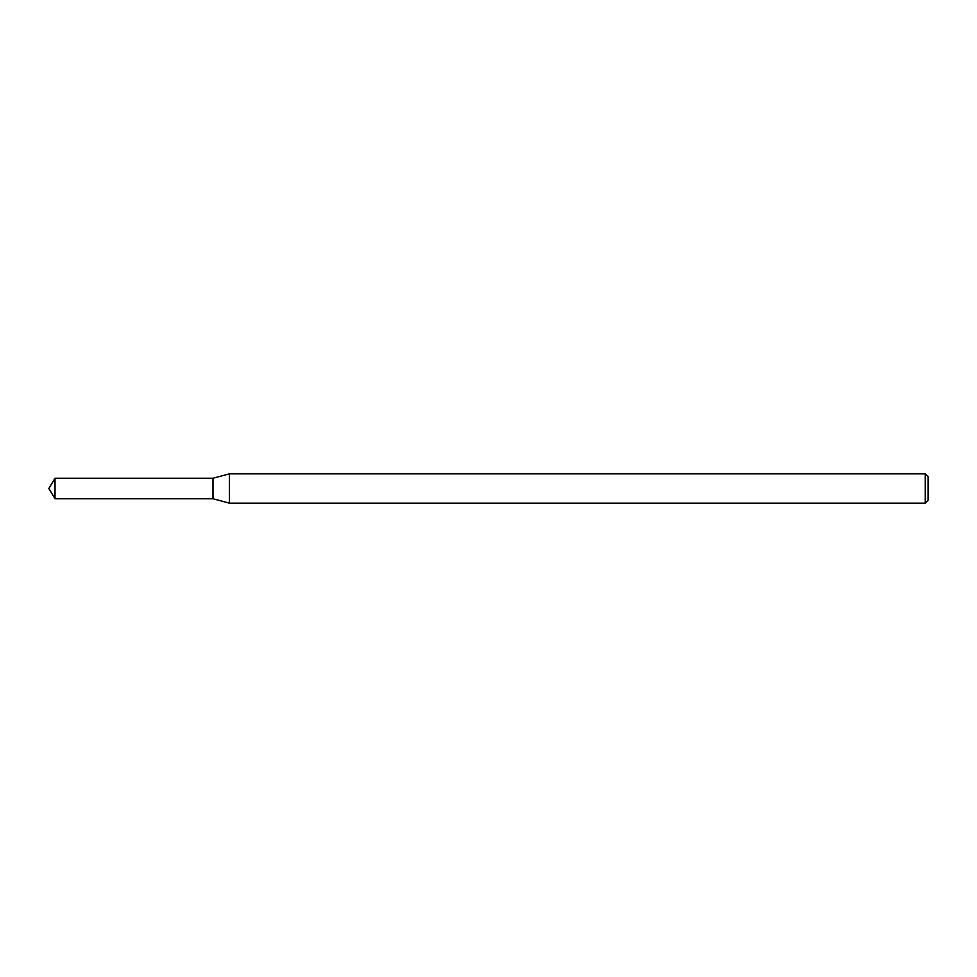 <?xml version="1.0" encoding="UTF-8"?>
<svg xmlns="http://www.w3.org/2000/svg" width="977" height="977" viewBox="0 0 977 977"><rect width="100%" height="100%" fill="white"/><g stroke="black" fill="none" stroke-linecap="round" stroke-linejoin="round"><path stroke-width="1.47" d="M55.017 478.242L212.986 478.242L212.986 498.758L212.986 478.242L229.4 473.845L229.4 503.155L212.986 498.758L55.017 498.758L55.017 478.242L48.85 488.5L55.017 498.758M925.219 503.155L925.219 473.845L928.15 476.776L928.15 500.224L925.219 503.155L229.4 503.155M925.219 473.845L229.4 473.845"/></g></svg>

